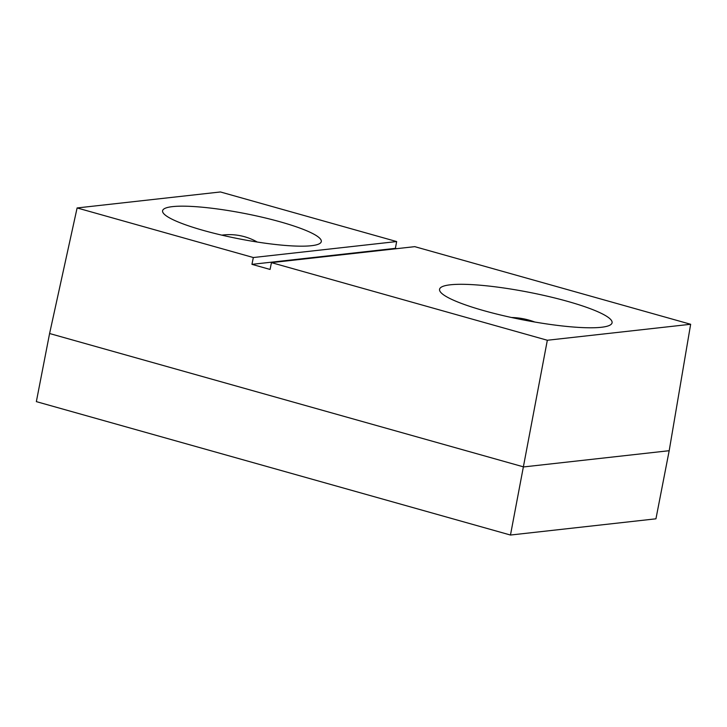 <?xml version="1.0" encoding="UTF-8"?>
<svg xmlns="http://www.w3.org/2000/svg" width="727" height="727" viewBox="0 0 727 727"><rect width="100%" height="100%" fill="white"/><g stroke="black" fill="none" stroke-linecap="round" stroke-linejoin="round"><path stroke-width="1.09" d="M669.185 450.704L655.945 518.814L510.472 535.036L36.35 401.631L49.59 333.52L523.713 466.925L669.185 450.704L690.65 324.269L414.772 246.653L271.453 262.629L547.331 340.254L510.472 535.036M77.107 207.949L220.426 191.964L396.651 241.555L253.332 257.531L77.107 207.949L49.59 333.52M203.487 230.459A80.842 12.977 11 0 0 321.298 241.6A80.842 12.977 11 0 0 244.426 213.429A80.842 12.977 11 0 0 162.594 210.748A80.842 12.977 11 0 0 203.487 230.459M271.453 262.629L270.071 269.444L251.951 264.346L253.332 257.531M547.331 340.254L690.65 324.269M396.651 241.555L395.388 248.352L396.542 248.679M484.009 310.702A87.867 14.113 11 0 0 612.07 322.815A87.867 14.113 11 0 0 528.511 292.19A87.867 14.113 11 0 0 439.562 289.282A87.867 14.113 11 0 0 484.009 310.702M395.388 248.352L251.951 264.346M257.249 242.036A56.233 56.233 0 0 0 221.817 235.148M534.836 322.043A70.301 70.301 0 0 0 511.463 317.499"/></g></svg>
